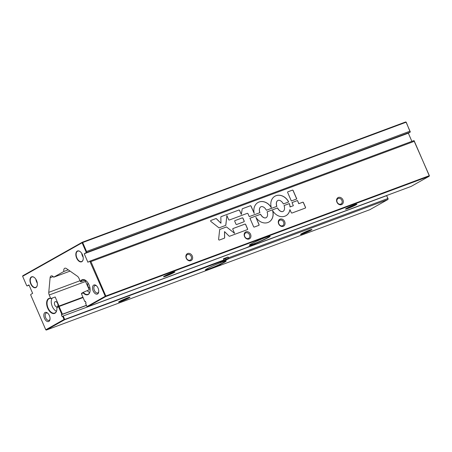 <?xml version="1.0" encoding="UTF-8"?>
<svg xmlns="http://www.w3.org/2000/svg" width="452" height="452" viewBox="0 0 452 452"><rect width="100%" height="100%" fill="white"/><g stroke="black" fill="none" stroke-linecap="round" stroke-linejoin="round"><path stroke-width="0.68" d="M289.975 209.609A11.193 9.119 -119.4 0 1 285.958 215.694A11.193 9.119 -119.4 0 1 272.658 210.66A11.193 9.119 -119.4 0 1 268.991 222.005A11.193 9.119 -119.4 0 1 255.888 217.288L259.058 224.616A0.627 0.514 -119.4 0 1 258.827 225.367L254.312 227.045A0.627 0.514 -119.4 0 1 253.583 226.65L249.933 218.22L260.595 214.259A8.526 6.944 60.6 0 0 261.431 215.57A6.351 5.175 60.6 0 0 262.872 217.033A4.735 3.859 60.6 0 0 264.539 217.853A3.079 2.509 60.6 0 0 266.188 217.655A3.079 2.509 60.6 0 0 266.923 216.96A4.735 3.859 60.6 0 0 267.516 215.305A6.351 5.175 60.6 0 0 267.471 213.321A8.526 6.944 60.6 0 0 267.092 211.841L277.556 207.948A8.526 6.944 60.6 0 0 278.392 209.259A6.351 5.175 60.6 0 0 279.833 210.722A4.735 3.859 60.6 0 0 281.5 211.542A3.079 2.509 60.6 0 0 283.15 211.35A3.079 2.509 60.6 0 0 283.884 210.655A4.735 3.859 60.6 0 0 284.477 208.993A6.351 5.175 60.6 0 0 284.432 207.016A8.526 6.944 60.6 0 0 284.059 205.53L289.291 203.598A11.193 9.119 -119.4 0 1 290.014 206.959L293.371 205.7L292.015 202.569L297.484 200.535L298.834 203.666L302.738 202.213A0.627 0.514 -119.4 0 1 303.467 202.609L305.512 207.332A0.627 0.514 -119.4 0 1 305.281 208.089L292.009 213.022A0.627 0.514 -119.4 0 1 291.28 212.626L289.901 209.655A11.193 9.119 -119.4 0 1 285.918 215.717M255.888 217.288L258.985 224.655A0.627 0.514 -119.4 0 1 258.843 225.362M272.658 210.66L272.584 210.705A11.193 9.119 -119.4 0 1 268.957 222.022M298.834 203.666L302.665 202.253A0.627 0.514 -119.4 0 1 303.394 202.654L305.439 207.378A0.627 0.514 -119.4 0 1 305.298 208.078M297.484 200.535L298.761 203.705M292.02 202.581L297.405 200.575M289.365 203.553A11.193 9.119 -119.4 0 1 290.088 206.92L293.371 205.7M284.059 205.541L289.291 203.598M277.556 207.948L277.483 207.988A8.526 6.944 60.6 0 0 278.319 209.304A6.351 5.175 60.6 0 0 279.76 210.768A4.735 3.859 60.6 0 0 281.426 211.581A3.079 2.509 60.6 0 0 283.076 211.389A3.079 2.509 60.6 0 0 283.116 211.367M267.098 211.852L277.483 207.988M260.595 214.259L260.516 214.299A8.526 6.944 60.6 0 0 261.352 215.615A6.351 5.175 60.6 0 0 262.798 217.079A4.735 3.859 60.6 0 0 264.46 217.892A3.079 2.509 60.6 0 0 266.115 217.7A3.079 2.509 60.6 0 0 266.149 217.678M249.939 218.231L260.516 214.299M287.817 191.846A0.627 0.514 -119.4 0 1 287.839 191.834L292.342 190.162A0.627 0.514 -119.4 0 1 293.071 190.558L296.715 198.976M292.416 190.117A0.627 0.514 -119.4 0 1 293.145 190.518L296.794 198.942L291.331 200.976L287.681 192.546A0.627 0.514 -119.4 0 1 287.913 191.795L292.342 190.162M235.955 224.102L234.763 221.339A0.627 0.514 -119.4 0 1 234.995 220.587L242.266 217.881A0.627 0.514 -119.4 0 1 242.995 218.276L244.187 221.039A0.627 0.514 -119.4 0 1 243.956 221.791L236.69 224.497A0.627 0.514 -119.4 0 1 235.955 224.102M234.899 220.638A0.627 0.514 -119.4 0 1 234.921 220.627L242.193 217.926A0.627 0.514 -119.4 0 1 242.922 218.322L244.114 221.079A0.627 0.514 -119.4 0 1 243.978 221.785M234.56 233.317L232.814 229.283A0.627 0.514 -119.4 0 1 233.046 228.526L244.956 224.096A0.627 0.514 -119.4 0 1 245.685 224.491L247.583 228.881A0.627 0.514 -119.4 0 1 247.351 229.639L229.616 236.232A0.627 0.514 -119.4 0 1 229.04 236.068L224.542 231.605L224.655 237.695A0.627 0.514 -119.4 0 1 224.367 238.187L219.401 240.035A0.627 0.514 -119.4 0 1 218.615 239.283L219.689 229.475L226.503 226.938L234.56 233.317L226.503 226.938M219.683 229.486L226.424 226.983M224.508 231.633L224.582 237.741A0.627 0.514 -119.4 0 1 224.384 238.176M232.949 228.576A0.627 0.514 -119.4 0 1 232.966 228.571L244.882 224.141A0.627 0.514 -119.4 0 1 245.611 224.537L247.51 228.927A0.627 0.514 -119.4 0 1 247.374 229.627M210.824 220.486A0.627 0.514 -119.4 0 1 210.92 220.435L215.881 218.587A0.627 0.514 -119.4 0 1 216.463 218.757L220.96 223.22L220.842 217.124A0.627 0.514 -119.4 0 1 221.135 216.632L238.871 210.039A0.627 0.514 -119.4 0 1 239.6 210.434L241.328 214.423L242.193 209.067A0.627 0.514 -119.4 0 1 242.475 208.694L250.346 205.767A0.627 0.514 -119.4 0 1 251.075 206.163L254.244 213.491A11.193 9.119 -119.4 0 1 258.007 202.502A11.193 9.119 -119.4 0 1 271.302 207.53A11.193 9.119 -119.4 0 1 274.969 196.191A11.193 9.119 -119.4 0 1 288.675 201.965L283.37 203.937A8.526 6.944 60.6 0 0 282.534 202.626A6.351 5.175 60.6 0 0 281.087 201.163A4.735 3.859 60.6 0 0 279.426 200.343A3.079 2.509 60.6 0 0 277.771 200.535A3.079 2.509 60.6 0 0 277.042 201.23A4.735 3.859 60.6 0 0 276.443 202.892A6.351 5.175 60.6 0 0 276.494 204.869A8.526 6.944 60.6 0 0 276.867 206.355L266.403 210.248A8.526 6.944 60.6 0 0 265.567 208.937A6.351 5.175 60.6 0 0 264.126 207.474A4.735 3.859 60.6 0 0 262.459 206.654A3.079 2.509 60.6 0 0 260.81 206.846A3.079 2.509 60.6 0 0 260.075 207.541A4.735 3.859 60.6 0 0 259.482 209.197A6.351 5.175 60.6 0 0 259.527 211.18A8.526 6.944 60.6 0 0 259.906 212.666L249.25 216.632L247.995 213.739A0.627 0.514 60.6 0 0 247.267 213.344L229.356 220.005A0.627 0.514 -119.4 0 1 228.627 219.61L226.881 215.576L225.814 225.35L219 227.881L210.909 221.48A0.627 0.514 -119.4 0 1 210.858 220.463L215.807 218.632A0.627 0.514 -119.4 0 1 216.384 218.796L220.915 223.231M260.77 206.869A3.079 2.509 60.6 0 0 260.736 206.892A3.079 2.509 60.6 0 0 260.002 207.587A4.735 3.859 60.6 0 0 259.408 209.242A6.351 5.175 60.6 0 0 259.454 211.225A8.526 6.944 60.6 0 0 259.827 212.694M277.737 200.558A3.079 2.509 60.6 0 0 277.697 200.581A3.079 2.509 60.6 0 0 276.963 201.276A4.735 3.859 60.6 0 0 276.37 202.931A6.351 5.175 60.6 0 0 276.421 204.914A8.526 6.944 60.6 0 0 276.788 206.383M274.929 196.213A11.193 9.119 -119.4 0 1 288.596 201.993M271.302 207.53L271.228 207.575A11.193 9.119 -119.4 0 0 257.968 202.524M254.244 213.491L251.001 206.208A0.627 0.514 -119.4 0 0 250.267 205.813L242.402 208.739A0.627 0.514 -119.4 0 0 242.379 208.745M241.328 214.423L239.526 210.474A0.627 0.514 -119.4 0 0 238.797 210.078L221.062 216.677A0.627 0.514 -119.4 0 0 221.039 216.683M226.881 215.576L225.74 225.378M252.318 245.487L255.092 243.797L246.34 247.758L87.502 306.84L105.768 296.546L429.208 176.235L411.156 186.405L252.318 245.487L251.12 245.238M254.024 243.978A11.345 0.842 -23.4 0 1 249.346 245.187A11.345 0.842 -23.4 0 1 255.007 241.973A11.345 0.842 -23.4 0 1 265.482 237.52A11.345 0.842 -23.4 0 1 270.11 236.198A11.345 0.842 -23.4 0 1 265.177 239.198A11.345 0.842 -23.4 0 1 254.024 243.978M348.057 208.412A6.226 0.463 -23.4 0 1 345.486 209.078A6.226 0.463 -23.4 0 1 348.594 207.315A6.226 0.463 -23.4 0 1 354.345 204.869A6.226 0.463 -23.4 0 1 356.888 204.146A6.226 0.463 -23.4 0 1 354.176 205.79A6.226 0.463 -23.4 0 1 348.057 208.412M166.093 276.099A6.226 0.463 -23.4 0 1 163.528 276.765A6.226 0.463 -23.4 0 1 166.635 275.002A6.226 0.463 -23.4 0 1 172.387 272.556A6.226 0.463 -23.4 0 1 174.93 271.827A6.226 0.463 -23.4 0 1 172.218 273.477A6.226 0.463 -23.4 0 1 166.093 276.099M388.161 198.92L387.867 198.513L228.458 257.809L228.932 258.668L387.771 199.581L388.161 198.92L386.635 195.659L387.867 198.513M387.771 199.581L369.725 209.745L46.29 330.062L64.563 319.767L223.401 260.68L220.384 262.454L222.768 261.731L228.932 258.668M210.01 268.776A11.345 0.842 -23.4 0 1 205.332 269.98A11.345 0.842 -23.4 0 1 210.994 266.77A11.345 0.842 -23.4 0 1 221.474 262.318A11.345 0.842 -23.4 0 1 226.102 260.996A11.345 0.842 -23.4 0 1 221.164 263.996A11.345 0.842 -23.4 0 1 210.01 268.776M217.711 266.002L220.655 264.578L217.711 266.002M121.147 301.427A6.226 0.463 -23.4 0 1 118.577 302.089A6.226 0.463 -23.4 0 1 121.69 300.326A6.226 0.463 -23.4 0 1 127.441 297.879A6.226 0.463 -23.4 0 1 129.978 297.156A6.226 0.463 -23.4 0 1 127.272 298.8A6.226 0.463 -23.4 0 1 121.147 301.427M303.106 233.74A6.226 0.463 -23.4 0 1 300.54 234.402A6.226 0.463 -23.4 0 1 303.648 232.639A6.226 0.463 -23.4 0 1 309.4 230.192A6.226 0.463 -23.4 0 1 311.942 229.469A6.226 0.463 -23.4 0 1 309.23 231.113A6.226 0.463 -23.4 0 1 303.106 233.74M410.28 131.588L409.987 131.182L86.552 251.493L86.117 252.685L410.23 132.12L406.229 122.221L405.71 121.938L82.275 242.255L22.792 275.765L22.628 276.302L82.111 242.786L86.162 252.154M86.552 251.493L82.676 242.532L406.111 122.221L409.987 131.182M410.23 132.12L408.342 133.182L411.879 141.357M429.208 176.235L429.372 175.698L413.902 140.606L89.784 261.171L105.254 296.269L86.982 306.563L85.575 303.303L86.095 303.009L85.332 301.241L84.806 301.541L81.462 293.8L83.123 292.862L83.337 292.303L81.626 293.269L81.462 293.8M29.109 285.195L27.086 285.946L26.685 285.664L22.628 276.302M27.086 285.946L28.973 284.884L32.64 293.365L30.753 294.427L30.708 294.964L45.771 329.779L64.043 319.485L62.636 316.231L62.11 316.524L61.348 314.756L62.438 314.208L59.088 306.473L83.083 297.546M82.919 297.179L58.687 306.19L56.975 307.157L56.856 307.665L58.523 306.727L61.873 314.462M56.856 307.665A8.006 4.605 69.6 0 1 56.782 310.134A8.006 4.605 69.6 0 1 51.398 312.886A8.006 4.605 69.6 0 1 46.635 303.738A8.006 4.605 69.6 0 1 50.635 298.326L49.234 294.998A3.706 2.13 69.6 0 1 48.771 292.348L50.099 277.731A3.706 2.13 69.6 0 1 51.172 275.912A3.706 2.13 69.6 0 1 53.698 277.2L63.851 271.477A3.706 2.13 69.6 0 1 64.828 268.217A3.706 2.13 69.6 0 1 66.404 268.544L77.382 276.228A3.706 2.13 69.6 0 1 78.947 278.257L80.411 281.551A8.006 4.605 69.6 0 1 86.055 280.72A8.006 4.605 69.6 0 1 90.027 291.404A8.006 4.605 69.6 0 1 83.123 292.862M89.784 261.171L87.897 262.233L84.225 253.753L86.117 252.685M76.62 258.035A5.786 3.328 69.6 0 1 76.388 251.984A5.786 3.328 69.6 0 1 80.298 251.719A5.786 3.328 69.6 0 1 82.462 254.742A5.786 3.328 69.6 0 1 83.168 259.431A5.786 3.328 69.6 0 1 80.366 261.877A5.786 3.328 69.6 0 1 76.62 258.035M30.736 283.89A5.786 3.328 69.6 0 1 30.504 277.833A5.786 3.328 69.6 0 1 34.414 277.573A5.786 3.328 69.6 0 1 36.578 280.596A5.786 3.328 69.6 0 1 37.284 285.285A5.786 3.328 69.6 0 1 34.482 287.732A5.786 3.328 69.6 0 1 30.736 283.89M93.174 290.913A4.859 2.791 69.6 0 1 92.982 285.833A4.859 2.791 69.6 0 1 96.265 285.607A4.859 2.791 69.6 0 1 98.084 288.15A4.859 2.791 69.6 0 1 98.677 292.088A4.859 2.791 69.6 0 1 96.321 294.145A4.859 2.791 69.6 0 1 93.174 290.913M44.482 318.349A4.859 2.791 69.6 0 1 44.29 313.264A4.859 2.791 69.6 0 1 47.573 313.044A4.859 2.791 69.6 0 1 49.392 315.586A4.859 2.791 69.6 0 1 49.98 319.524A4.859 2.791 69.6 0 1 47.629 321.575A4.859 2.791 69.6 0 1 44.482 318.349M90.185 261.448L90.931 261.606L414.365 141.29L414.303 140.883M414.365 141.29L429.253 175.698L105.819 296.015L90.931 261.606M342.955 199.925A3.932 3.204 -119.4 0 1 341.497 204.643A3.932 3.204 -119.4 0 1 336.926 202.163A3.932 3.204 -119.4 0 1 338.384 197.445A3.932 3.204 -119.4 0 1 342.955 199.925M250.555 234.294A3.932 3.204 -119.4 0 1 249.097 239.012A3.932 3.204 -119.4 0 1 244.526 236.537A3.932 3.204 -119.4 0 1 245.984 231.819A3.932 3.204 -119.4 0 1 250.555 234.294M192.269 255.973A3.932 3.204 -119.4 0 1 190.812 260.691A3.932 3.204 -119.4 0 1 186.241 258.216A3.932 3.204 -119.4 0 1 187.699 253.499A3.932 3.204 -119.4 0 1 192.269 255.973M284.67 221.604A3.932 3.204 -119.4 0 1 283.218 226.322A3.932 3.204 -119.4 0 1 278.647 223.847A3.932 3.204 -119.4 0 1 280.104 219.13A3.932 3.204 -119.4 0 1 284.67 221.604M105.254 296.269L105.819 296.015M128.961 297.354A5.786 0.429 -23.4 0 1 124.289 299.642A5.786 0.429 -23.4 0 1 119.424 301.484M310.919 229.667A5.786 0.429 -23.4 0 1 306.247 231.955A5.786 0.429 -23.4 0 1 301.388 233.797M355.865 204.344A5.786 0.429 -23.4 0 1 351.198 206.626A5.786 0.429 -23.4 0 1 346.334 208.468M173.907 272.031A5.786 0.429 -23.4 0 1 169.234 274.313A5.786 0.429 -23.4 0 1 164.375 276.155M82.111 242.786L82.275 242.255M82.676 242.532L82.304 242.458M84.225 253.753L408.342 133.182M86.982 306.563L87.502 306.84M46.29 330.062L45.771 329.779M64.563 319.767L64.043 319.485M223.401 260.68L223.791 260.019L64.416 319.564M58.687 306.19L59.088 306.473M84.806 301.541L85.388 301.365M62.438 314.208L86.428 305.286M58.523 306.727L58.715 306.394M83.337 292.303L89.23 289.766L84.976 280.195L80.767 281.76L80.411 281.551M64.608 319.231L63.201 315.976L62.636 316.231M50.635 298.326L50.991 298.54A7.712 4.435 -110.4 0 0 49.302 298.608A7.712 4.435 -110.4 0 0 47.833 307.383A7.712 4.435 -110.4 0 0 54.681 313.066A7.712 4.435 -110.4 0 0 56.805 310.01M50.991 298.54L55.195 296.975L59.026 306.066M52.189 298.094A7.712 4.435 -110.4 0 0 51.839 305.236A7.712 4.435 -110.4 0 0 56.415 311.287M63.201 315.976L386.635 195.659M223.757 259.324L228.107 256.996L223.491 258.713L223.791 260.019M228.107 256.996L228.458 257.809M87.428 290.783A7.712 4.435 -110.4 0 0 89.66 292.557M83.321 292.461A7.712 4.435 -110.4 0 0 87.925 294.337A7.712 4.435 -110.4 0 0 90.05 291.28M86.151 280.799A7.712 4.435 -110.4 0 0 82.546 279.878A7.712 4.435 -110.4 0 0 80.767 281.76M80.371 251.781A5.56 3.198 -110.4 0 0 77.772 251.114A5.56 3.198 -110.4 0 0 76.902 257.911A5.56 3.198 -110.4 0 0 81.648 261.538A5.56 3.198 -110.4 0 0 83.179 259.341M81.722 253.357A5.56 3.198 -110.4 0 0 82.417 255.86A5.56 3.198 -110.4 0 0 83.174 257.261M34.488 277.63A5.56 3.198 -110.4 0 0 31.889 276.969A5.56 3.198 -110.4 0 0 31.018 283.76A5.56 3.198 -110.4 0 0 35.764 287.393A5.56 3.198 -110.4 0 0 37.296 285.195M35.838 279.206A5.56 3.198 -110.4 0 0 36.533 281.709A5.56 3.198 -110.4 0 0 37.29 283.116M96.581 285.896A3.91 2.249 -110.4 0 0 94.993 285.602A3.91 2.249 -110.4 0 0 94.383 290.376A3.91 2.249 -110.4 0 0 97.722 292.924A3.91 2.249 -110.4 0 0 98.728 291.67M47.889 313.326A3.91 2.249 -110.4 0 0 46.302 313.033A3.91 2.249 -110.4 0 0 45.692 317.807A3.91 2.249 -110.4 0 0 49.025 320.361A3.91 2.249 -110.4 0 0 50.036 319.101M90.016 288.218A2.797 1.61 69.6 0 1 87.937 286.099A2.797 1.61 69.6 0 1 88.129 283.138M57.613 303.478A2.797 1.61 69.6 0 1 57.172 306.891A2.797 1.61 69.6 0 1 54.692 304.834A2.797 1.61 69.6 0 1 55.223 301.653A2.797 1.61 69.6 0 1 57.613 303.478M283.607 222.079A3.091 2.52 -119.4 0 1 282.754 225.655A3.091 2.52 -119.4 0 1 278.861 223.847A3.091 2.52 -119.4 0 1 279.715 220.271A3.091 2.52 -119.4 0 1 283.607 222.079M191.202 256.453A3.091 2.52 -119.4 0 1 190.348 260.03A3.091 2.52 -119.4 0 1 186.461 258.216A3.091 2.52 -119.4 0 1 187.314 254.64A3.091 2.52 -119.4 0 1 191.202 256.453M249.487 234.774A3.091 2.52 -119.4 0 1 248.634 238.351A3.091 2.52 -119.4 0 1 244.747 236.537A3.091 2.52 -119.4 0 1 245.6 232.961A3.091 2.52 -119.4 0 1 249.487 234.774M341.893 200.4A3.091 2.52 -119.4 0 1 341.04 203.976A3.091 2.52 -119.4 0 1 337.147 202.163A3.091 2.52 -119.4 0 1 338 198.586A3.091 2.52 -119.4 0 1 341.893 200.4M217.305 265.929L220.13 264.702M228.441 257.985L223.457 260.589M249.498 244.995A11.119 0.825 156.6 0 0 254.047 243.707A11.119 0.825 156.6 0 0 264.375 239.311A11.119 0.825 156.6 0 0 269.867 236.181M205.485 269.793A11.119 0.825 156.6 0 0 210.039 268.505A11.119 0.825 156.6 0 0 220.361 264.109A11.119 0.825 156.6 0 0 225.859 260.979M63.851 271.477L68.258 269.838M53.698 277.2L70.071 271.11M61.348 314.756L86.485 305.411M254.154 244.023L254.544 244.233M49.234 294.998L85.552 281.489M226.706 259.917L225.842 259.454L225.435 258.504M50.099 277.731L53.172 276.59M48.771 292.348L80.038 280.72"/></g></svg>
